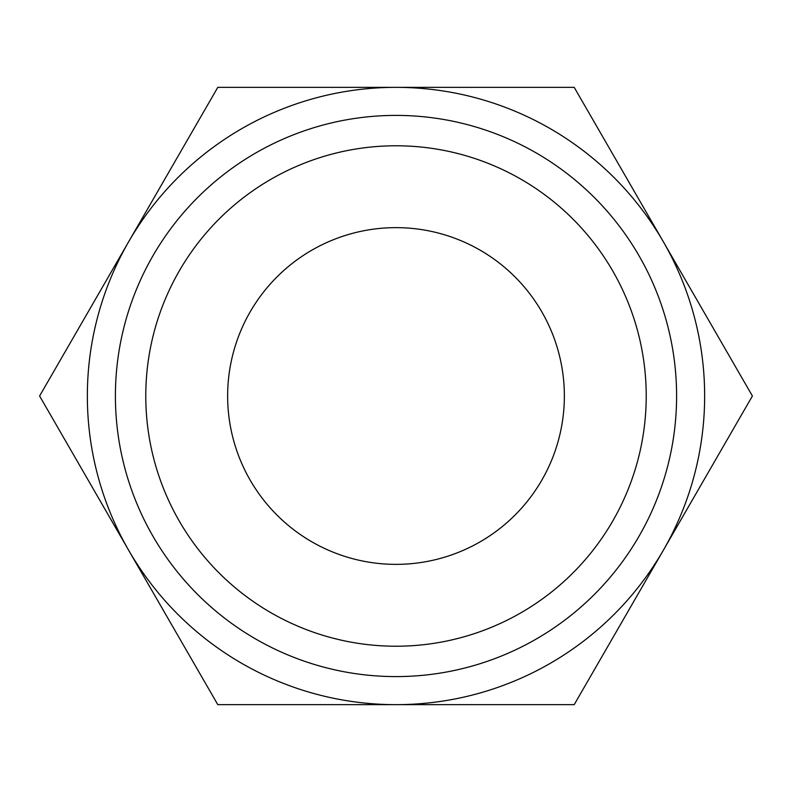 <?xml version="1.0" encoding="UTF-8"?>
<svg xmlns="http://www.w3.org/2000/svg" width="792" height="792" viewBox="0 0 792 792"><rect width="100%" height="100%" fill="white"/><g stroke="black" fill="none" stroke-linecap="round" stroke-linejoin="round"><path stroke-width="1.19" d="M752.4 396L574.2 87.348L396 87.348A308.652 308.652 0 0 0 128.7 550.321A308.652 308.652 0 0 0 396 704.652L574.2 704.652L663.3 550.321A308.652 308.652 0 0 0 396 87.348L217.8 87.348L39.6 396L217.8 704.652L396 704.652A308.652 308.652 0 0 0 663.3 550.321L752.4 396M676.596 396A280.596 280.596 0 0 0 396 115.404A280.596 280.596 0 0 0 115.404 396A280.596 280.596 0 0 0 396 676.596A280.596 280.596 0 0 0 676.596 396M646.222 396A250.222 250.222 0 0 0 396 145.778A250.222 250.222 0 0 0 145.778 396A250.222 250.222 0 0 0 396 646.222A250.222 250.222 0 0 0 646.222 396M227.641 396A168.359 168.359 0 0 1 396 227.641A168.359 168.359 0 0 1 564.359 396A168.359 168.359 0 0 1 396 564.359A168.359 168.359 0 0 1 227.641 396"/></g></svg>
